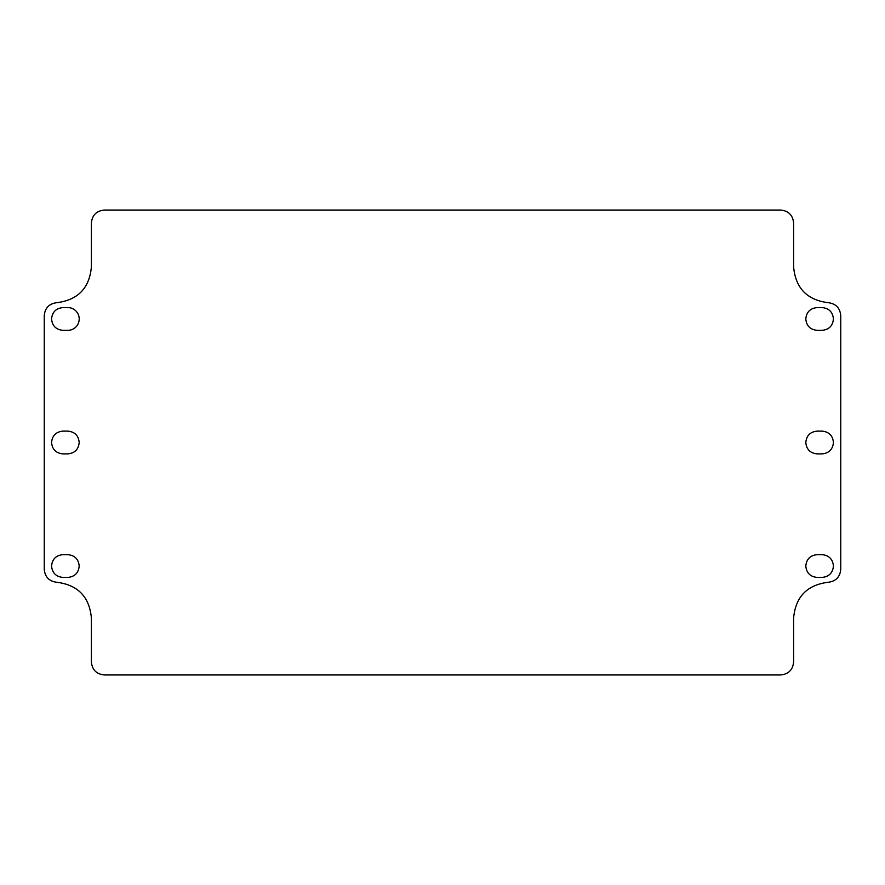 <?xml version="1.0" encoding="UTF-8"?>
<svg xmlns="http://www.w3.org/2000/svg" width="885" height="885" viewBox="0 0 885 885"><rect width="100%" height="100%" fill="white"/><g stroke="black" fill="none" stroke-linecap="round" stroke-linejoin="round"><path stroke-width="0.66" stroke-dasharray="4.42 3.32" d="M79.196 318.965A11.383 11.383 0 0 0 67.824 307.582L62.946 307.582C56.032 308.257 52.237 312.051 51.562 318.965C52.237 325.868 56.032 329.662 62.946 330.337L67.824 330.337C74.727 329.662 78.522 325.868 79.196 318.965M44.25 315.68L44.25 569.276A13.009 13.009 0 0 0 56.817 582.275C77.913 584.93 89.44 596.844 91.387 618.018L91.387 661.947A13.009 13.009 0 0 0 104.397 674.945L780.603 674.945A13.009 13.009 0 0 0 793.613 661.947L793.613 618.018C795.56 596.844 807.087 584.93 828.183 582.275A13.009 13.009 0 0 0 840.75 569.276L840.75 315.68A13.009 13.009 0 0 0 828.183 302.681C807.087 300.026 795.56 288.112 793.613 266.949L793.613 223.053A13.009 13.009 0 0 0 780.603 210.055L104.397 210.055A13.009 13.009 0 0 0 91.387 223.053L91.387 266.949C89.44 288.112 77.913 300.026 56.817 302.681A13.009 13.009 0 0 0 44.25 315.68M822.054 307.582C828.968 308.257 832.763 312.051 833.438 318.965C832.763 325.868 828.968 329.662 822.054 330.337L817.176 330.337C810.273 329.662 806.478 325.868 805.804 318.965C806.478 312.051 810.273 308.257 817.176 307.582L822.054 307.582M67.824 577.418L62.946 577.418C56.032 576.743 52.237 572.949 51.562 566.035C52.237 559.132 56.032 555.337 62.946 554.663L67.824 554.663C74.727 555.337 78.522 559.132 79.196 566.035C78.522 572.949 74.727 576.743 67.824 577.418M822.054 554.663C828.968 555.337 832.763 559.132 833.438 566.035C832.763 572.949 828.968 576.743 822.054 577.418L817.176 577.418C810.273 576.743 806.478 572.949 805.804 566.035C806.478 559.132 810.273 555.337 817.176 554.663L822.054 554.663M67.824 453.883L62.946 453.883C56.032 453.209 52.237 449.414 51.562 442.5C52.237 435.586 56.032 431.791 62.946 431.117L67.824 431.117C74.727 431.791 78.522 435.586 79.196 442.5C78.522 449.414 74.727 453.209 67.824 453.883M822.054 431.117C828.968 431.791 832.763 435.586 833.438 442.5C832.763 449.414 828.968 453.209 822.054 453.883L817.176 453.883C810.273 453.209 806.478 449.414 805.804 442.5C806.478 435.586 810.273 431.791 817.176 431.117L822.054 431.117"/><path stroke-width="1.33" d="M79.196 318.965A11.383 11.383 0 0 0 67.824 307.582L62.946 307.582C56.032 308.257 52.237 312.051 51.562 318.965C52.237 325.868 56.032 329.662 62.946 330.337L67.824 330.337A11.383 11.383 0 0 0 79.196 318.965M44.25 569.276L44.25 315.68C44.958 307.991 49.151 303.655 56.817 302.681C77.913 300.026 89.44 288.112 91.387 266.949L91.387 223.053C92.162 215.155 96.498 210.818 104.397 210.055L780.603 210.055C788.502 210.818 792.838 215.155 793.613 223.053L793.613 266.949C795.56 288.112 807.087 300.026 828.183 302.681C835.849 303.655 840.042 307.98 840.75 315.68L840.75 569.276C840.042 576.976 835.849 581.312 828.183 582.275C807.087 584.93 795.56 596.844 793.613 618.018L793.613 661.947C792.838 669.845 788.502 674.182 780.603 674.945L104.397 674.945C96.498 674.182 92.162 669.845 91.387 661.947L91.387 618.018C89.44 596.844 77.913 584.93 56.817 582.275C49.151 581.312 44.958 576.976 44.25 569.276M822.054 307.582C828.968 308.257 832.763 312.051 833.438 318.965C832.763 325.868 828.968 329.662 822.054 330.337L817.176 330.337C810.273 329.662 806.478 325.868 805.804 318.965C806.478 312.051 810.273 308.257 817.176 307.582L822.054 307.582M62.946 577.418L67.824 577.418C74.727 576.743 78.522 572.949 79.196 566.035C78.522 559.132 74.727 555.337 67.824 554.663L62.946 554.663C56.032 555.337 52.237 559.132 51.562 566.035C52.237 572.949 56.032 576.743 62.946 577.418M822.054 554.663C828.968 555.337 832.763 559.132 833.438 566.035C832.763 572.949 828.968 576.743 822.054 577.418L817.176 577.418C810.273 576.743 806.478 572.949 805.804 566.035C806.478 559.132 810.273 555.337 817.176 554.663L822.054 554.663M62.946 453.883L67.824 453.883C74.727 453.209 78.522 449.414 79.196 442.5C78.522 435.586 74.727 431.791 67.824 431.117L62.946 431.117C56.032 431.791 52.237 435.586 51.562 442.5C52.237 449.414 56.032 453.209 62.946 453.883M822.054 431.117C828.968 431.791 832.763 435.586 833.438 442.5C832.763 449.414 828.968 453.209 822.054 453.883L817.176 453.883C810.273 453.209 806.478 449.414 805.804 442.5C806.478 435.586 810.273 431.791 817.176 431.117L822.054 431.117"/></g></svg>
